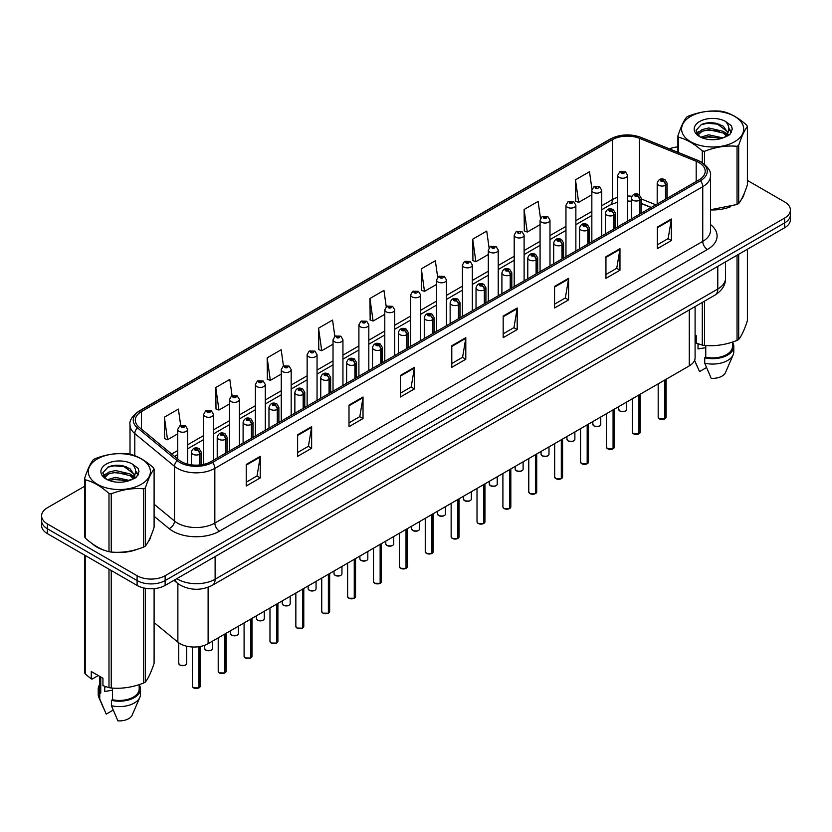 <?xml version="1.0" encoding="UTF-8"?>
<svg xmlns="http://www.w3.org/2000/svg" width="832" height="832" viewBox="0 0 832 832"><rect width="100%" height="100%" fill="white"/><g stroke="black" fill="none" stroke-linecap="round" stroke-linejoin="round"><path stroke-width="1.25" d="M651.113 207.542L641.222 203.538M695.094 306.582L695.094 357.791A19.822 11.44 180 0 1 689.281 365.882L208.114 643.687A19.822 11.44 180 0 1 177.871 642.158L154.097 622.554M92.217 543.66A31.71 18.304 0 0 0 96.928 547.134A31.71 18.304 0 0 0 105.383 550.618A31.71 18.304 0 0 1 96.928 547.134A31.71 18.304 0 0 1 92.217 543.66M699.005 162.625A21.143 12.21 180 0 1 705.203 171.246A21.143 12.21 180 0 1 699.005 179.878L211.099 461.573A21.143 12.21 180 0 1 178.828 459.94L139.121 427.201A21.143 12.21 180 0 1 135.304 420.202A21.143 12.21 180 0 1 141.492 411.57L612.394 139.693A21.143 12.21 180 0 1 639.475 138.33L696.186 161.252A21.143 12.21 180 0 1 699.005 162.625M700.461 161.782A23.192 13.385 0 0 0 697.362 160.285L640.65 137.353A23.192 13.385 0 0 0 610.948 138.861L140.046 410.738A23.192 13.385 0 0 0 137.446 427.877L177.154 460.626A23.192 13.385 0 0 0 212.555 462.415L700.461 180.721A23.192 13.385 0 0 0 700.461 161.782M84.604 486.273L47.403 507.749A19.822 11.44 0 0 0 41.6 515.84L41.6 525.554A19.822 11.44 0 0 0 47.403 533.645L137.103 585.426L137.103 580.57A19.822 11.44 0 0 0 165.131 580.57L784.597 222.934A19.822 11.44 0 0 0 790.4 214.843A19.822 11.44 0 0 1 784.597 222.934L165.131 580.57A19.822 11.44 0 0 1 137.103 580.57L47.403 528.788L137.103 580.57L137.103 575.723A19.822 11.44 0 0 0 165.131 575.723L784.597 218.078A19.822 11.44 0 0 0 790.4 209.986A19.822 11.44 0 0 0 784.597 201.895L747.396 180.419M41.6 520.697A19.822 11.44 0 0 0 47.403 528.788A19.822 11.44 0 0 1 41.6 520.697M246.23 464.433L246.23 486.013L260.25 477.922L260.25 456.342L246.23 464.433M246.23 482.186L257.026 475.956L260.187 457.059A5.283 3.047 -120 0 0 260.25 456.342M256.932 476.008L260.25 477.922M297.617 434.762L297.617 456.342L311.636 448.25L311.636 426.67L297.617 434.762M297.617 452.514L308.412 446.285L311.574 427.388A5.283 3.047 -120 0 0 311.636 426.67M308.318 446.337L311.636 448.25M349.003 405.101L349.003 426.67L363.022 418.579L363.022 397.01L349.003 405.101M349.003 422.843L359.798 416.614L362.97 397.717A5.283 3.047 -120 0 0 363.022 397.01M359.705 416.666L363.022 418.579M400.4 375.43L400.4 397.01L414.409 388.918L414.409 367.338L400.4 375.43M400.4 393.172L411.195 386.942L414.357 368.056A5.283 3.047 -120 0 0 414.409 367.338M411.091 387.005L414.409 388.918M657.342 227.084L657.342 248.664L671.351 240.573L671.351 218.993L657.342 227.084M657.342 244.837L668.138 238.597L671.299 219.71A5.283 3.047 -120 0 0 671.351 218.993M668.034 238.659L671.351 240.573M605.946 256.755L605.946 278.335L619.965 270.234L619.965 248.664L605.946 256.755M605.946 274.498L616.741 268.268L619.913 249.382A5.283 3.047 -120 0 0 619.965 248.664M616.647 268.32L619.965 270.234M554.559 286.426L554.559 307.996L568.578 299.905L568.578 278.325L554.559 286.426M554.559 304.169L565.354 297.939L568.516 279.042A5.283 3.047 -120 0 0 568.578 278.325M565.261 297.991L568.578 299.905M503.173 316.087L503.173 337.667L517.192 329.576L517.192 307.996L503.173 316.087M503.173 333.84L513.968 327.61L517.13 308.714A5.283 3.047 -120 0 0 517.192 307.996M513.874 327.662L517.192 329.576M451.786 345.758L451.786 367.338L465.795 359.247L465.795 337.667L451.786 345.758M451.786 363.511L462.582 357.271L465.743 338.385A5.283 3.047 -120 0 0 465.795 337.667M462.488 357.334L465.795 359.247M710.486 209.914A31.71 18.304 0 0 0 730.725 206.69A31.71 18.304 0 0 1 710.486 209.914M741.437 199.326A31.71 18.304 0 0 0 744.193 193.513A31.71 18.304 0 0 1 741.437 199.326M113.932 552.219A31.71 18.304 0 0 0 137.426 549.224A31.71 18.304 0 0 1 113.932 552.219M148.127 541.871A31.71 18.304 0 0 0 150.894 536.058A31.71 18.304 0 0 1 148.127 541.871M677.903 146.89A19.822 11.44 0 0 0 669.406 148.866M120.671 465.452L120.13 465.764M103.22 475.53L106.018 473.918M41.6 515.84A19.822 11.44 0 0 0 47.403 523.931L137.103 575.723M283.462 366.038L281.174 349.752L267.166 357.843L267.384 379.288M232.076 395.73L229.788 379.423L215.769 387.514L215.998 408.959M180.7 425.454L178.402 409.084L164.382 417.175L164.611 438.63M437.653 277.222L435.344 260.749L421.325 268.84L421.554 290.285M489.07 247.759L486.73 231.078L472.711 239.169L472.94 260.614M540.498 218.41L538.117 201.406L524.098 209.498L524.326 230.942M591.968 189.301L589.503 171.735L575.494 179.826L575.713 201.282M334.849 336.378L332.561 320.081L318.552 328.172L318.77 349.617M386.246 306.769L383.947 290.41L369.938 298.501L370.167 319.956M369.938 298.501L373.1 321.048L384.79 314.298M373.1 321.048L369.938 319.862M421.325 268.84L424.486 291.377L436.55 284.419M424.486 291.377L421.325 290.202M472.711 239.169L475.873 261.716L488.311 254.53M475.873 261.716L472.711 260.53M524.098 209.498L527.27 232.045L540.072 224.65M527.27 232.045L524.098 230.859M575.494 179.826L578.656 202.374L591.843 194.761M578.656 202.374L575.494 201.188M318.552 328.172L321.714 350.719L333.029 344.188M321.714 350.719L318.552 349.534M267.166 357.843L270.327 380.39L281.268 374.067M270.327 380.39L267.166 379.205M215.769 387.514L218.941 410.051L229.507 403.957M218.941 410.051L215.769 408.876M164.382 417.175L167.544 439.722L177.746 433.836M167.544 439.722L164.382 438.547M137.103 585.426A19.822 11.44 0 0 0 165.131 585.426L784.597 227.781A19.822 11.44 0 0 0 790.4 219.69L790.4 209.986M664.799 418.954L659.37 418.891L658.185 417.206A3.962 2.288 0 0 0 659.35 418.829A3.962 2.288 0 0 0 664.83 418.902L664.737 418.954A3.827 2.215 180 0 1 659.443 418.881M664.83 418.735L665.07 379.86M665.808 199.056L665.808 185.13A3.307 1.986 -122.2 0 0 663.364 181.147A1.654 0.957 0 0 0 663.322 179.826A1.654 0.957 0 0 0 660.982 179.826A1.654 0.957 0 0 0 660.982 181.178A1.654 0.957 0 0 0 663.27 181.21L661.492 180.502L662.615 180.232L663.364 181.147M663.27 181.21A3.307 1.82 62.1 0 1 665.496 185.307A4.95 2.86 180 0 1 658.642 185.224A4.95 2.86 180 0 1 657.197 183.196C658.466 179.13 661.055 177.954 664.966 179.66L667.108 183.196A4.95 2.86 180 0 1 665.808 185.13M665.496 199.233L665.496 185.307M664.83 418.902L664.83 380.006M627.63 221.094L627.63 175.354A4.95 2.86 180 0 1 624.572 177.996A4.95 2.86 180 0 1 619.174 177.372A4.95 2.86 180 0 1 617.718 175.354L619.694 171.912A3.307 1.986 57.8 0 1 621.452 172.006A1.654 0.957 0 0 0 621.504 173.326A1.654 0.957 0 0 0 623.844 173.326A1.654 0.957 0 0 0 623.844 171.985A1.654 0.957 0 0 0 621.556 171.954L623.334 172.65L622.211 172.921L621.452 172.006M622.232 172.931L622.232 172.37M621.556 171.954A3.307 1.82 -117.9 0 0 620.017 171.725A3.307 1.82 -117.9 0 0 619.871 171.818M638.924 433.898L633.495 433.826L632.31 432.151A3.962 2.288 0 0 0 633.464 433.774A3.962 2.288 0 0 0 638.945 433.836L638.862 433.888A3.827 2.215 180 0 1 633.558 433.826M638.945 433.68L639.194 394.805M639.922 214.001L639.922 200.075A3.307 1.986 -122.2 0 0 637.489 196.092A1.654 0.957 0 0 0 637.437 194.771A1.654 0.957 0 0 0 635.097 194.771A1.654 0.957 0 0 0 635.097 196.123A1.654 0.957 0 0 0 637.385 196.144L635.606 195.447L636.74 195.177L637.489 196.092M637.385 196.144A3.307 1.82 62.1 0 1 639.621 200.252A4.95 2.86 180 0 1 632.767 200.169A4.95 2.86 180 0 1 631.311 198.141C632.58 194.074 635.17 192.899 639.09 194.605L641.222 198.141A4.95 2.86 180 0 1 639.922 200.075M639.621 214.178L639.621 200.252M638.945 433.836L638.945 394.95M613.038 448.843L607.61 448.77L606.424 447.096A3.962 2.288 0 0 0 607.589 448.708A3.962 2.288 0 0 0 613.07 448.781L612.976 448.833A3.827 2.215 180 0 1 607.682 448.77M613.07 448.614L613.309 409.75M614.037 228.935L614.037 215.02A3.307 1.986 -122.2 0 0 611.603 211.037A1.654 0.957 0 0 0 611.551 209.716A1.654 0.957 0 0 0 609.222 209.716A1.654 0.957 0 0 0 609.222 211.058A1.654 0.957 0 0 0 611.499 211.089L609.731 210.392L610.854 210.122L611.603 211.037M611.499 211.089A3.307 1.82 62.1 0 1 613.735 215.197A4.95 2.86 180 0 1 606.882 215.103A4.95 2.86 180 0 1 605.436 213.086C606.694 209.019 609.294 207.844 613.205 209.55L615.347 213.086A4.95 2.86 180 0 1 614.037 215.02M613.735 229.112L613.735 215.197M613.07 448.781L613.07 409.895M587.153 463.788L581.734 463.715L580.538 462.041A3.962 2.288 0 0 0 581.703 463.653A3.962 2.288 0 0 0 587.184 463.726L587.101 463.778A3.827 2.215 180 0 1 581.797 463.705M587.184 463.559L587.434 424.694M588.162 243.88L588.162 229.965A3.307 1.986 -122.2 0 0 585.728 225.971A1.654 0.957 0 0 0 585.676 224.65A1.654 0.957 0 0 0 583.336 224.65A1.654 0.957 0 0 0 583.336 226.002A1.654 0.957 0 0 0 585.624 226.034L583.846 225.326L584.979 225.056L585.728 225.971M585.624 226.034A3.307 1.82 62.1 0 1 587.85 230.131A4.95 2.86 180 0 1 581.006 230.048A4.95 2.86 180 0 1 579.55 228.03C580.819 223.964 583.409 222.778 587.33 224.494L589.462 228.03A4.95 2.86 180 0 1 588.162 229.965M587.85 244.057L587.85 230.131M587.184 463.726L587.184 424.83M561.278 478.722L555.849 478.66L554.663 476.975A3.962 2.288 0 0 0 555.828 478.598A3.962 2.288 0 0 0 561.309 478.67L561.215 478.722A3.827 2.215 180 0 1 555.922 478.65M561.309 478.504L561.548 439.629M562.276 258.825L562.276 244.899A3.307 1.986 -122.2 0 0 559.842 240.916A1.654 0.957 0 0 0 559.79 239.595A1.654 0.957 0 0 0 557.461 239.595A1.654 0.957 0 0 0 557.461 240.947A1.654 0.957 0 0 0 559.738 240.978L557.97 240.271L559.094 240.001L559.842 240.916M559.738 240.978A3.307 1.82 62.1 0 1 561.974 245.076A4.95 2.86 180 0 1 555.121 244.993A4.95 2.86 180 0 1 553.675 242.965C554.934 238.909 557.534 237.723 561.444 239.439L563.576 242.965A4.95 2.86 180 0 1 562.276 244.899M561.974 259.002L561.974 245.076M561.309 478.67L561.309 439.774M601.744 236.038L601.744 190.289A4.95 2.86 180 0 1 598.686 192.941A4.95 2.86 180 0 1 593.289 192.317A4.95 2.86 180 0 1 591.843 190.289L593.819 186.857A3.307 1.986 57.8 0 1 595.577 186.95A1.654 0.957 0 0 0 595.629 188.271A1.654 0.957 0 0 0 597.958 188.271A1.654 0.957 0 0 0 597.958 186.919A1.654 0.957 0 0 0 595.681 186.898L596.346 187.314M595.681 186.898A3.307 1.82 -117.9 0 0 594.131 186.67A3.307 1.82 -117.9 0 0 593.986 186.763M596.305 187.855L595.577 186.95M596.326 187.866L596.305 187.335M575.869 250.973L575.869 205.234A4.95 2.86 180 0 1 572.811 207.875A4.95 2.86 180 0 1 567.414 207.262A4.95 2.86 180 0 1 565.958 205.234L567.934 201.802A3.307 1.986 57.8 0 1 569.691 201.895A1.654 0.957 0 0 0 569.743 203.216A1.654 0.957 0 0 0 572.083 203.216A1.654 0.957 0 0 0 572.083 201.864A1.654 0.957 0 0 0 569.795 201.833L571.574 202.54L570.45 202.81L569.691 201.895M570.471 202.821L570.471 202.259M569.795 201.833A3.307 1.82 -117.9 0 0 568.256 201.614A3.307 1.82 -117.9 0 0 568.11 201.708M570.45 202.81L570.43 202.28M549.983 265.918L549.983 220.178A4.95 2.86 180 0 1 546.926 222.82A4.95 2.86 180 0 1 541.528 222.196A4.95 2.86 180 0 1 540.072 220.178L542.048 216.736A3.307 1.986 57.8 0 1 543.816 216.84A1.654 0.957 0 0 0 543.868 218.15A1.654 0.957 0 0 0 546.198 218.15A1.654 0.957 0 0 0 546.198 216.809A1.654 0.957 0 0 0 543.92 216.778L545.688 217.485L544.565 217.755L543.816 216.84M544.586 217.766L544.586 217.204M543.92 216.778A3.307 1.82 -117.9 0 0 542.37 216.559A3.307 1.82 -117.9 0 0 542.225 216.653M690.695 116.386A31.054 17.93 -0 0 0 690.695 141.742A31.054 17.93 -0 0 0 734.604 141.742A31.054 17.93 -0 0 0 734.604 116.386A31.054 17.93 -0 0 0 690.695 116.386M710.486 209.758L737.038 204.495A35.672 20.602 -0 0 0 737.88 204.027A35.672 20.602 -0 0 0 738.691 203.538C741.582 199.93 744.484 193.679 747.396 184.787L747.396 126.568A35.672 20.602 -0 0 0 746.793 125.268C738.847 118.071 730.912 113.495 723.008 111.54A35.672 20.602 -0 0 0 720.751 111.186C709.873 110.261 699.046 111.935 688.262 116.21A35.672 20.602 -0 0 0 687.419 116.688A35.672 20.602 -0 0 0 686.608 117.166C683.696 120.838 680.794 127.088 677.903 135.928A35.672 20.602 -0 0 0 678.506 137.228L678.506 152.547M702.291 162.635L702.291 150.956C694.346 143.759 686.421 139.183 678.506 137.228M702.291 150.956A35.672 20.602 -0 0 0 704.548 151.31L704.548 164.268M737.038 204.495L737.038 146.286C726.253 145.34 715.426 147.014 704.548 151.31M737.038 146.286A35.672 20.602 -0 0 0 737.88 145.808A35.672 20.602 -0 0 0 738.691 145.33L738.691 203.538M722.925 137.946L708.739 134.805L700.69 137.186M720.949 138.59L708.739 136.521L702.499 137.966M726.804 134.95L723.33 131.352L708.739 127.962L701.969 129.646L698.058 132.985L697.549 134.794M726.253 135.803L723.33 133.068L708.739 129.667L701.969 131.352L697.861 135.127M724.922 137.28L727.241 134.066L727.75 131.81L716.425 123.365C710.778 122.21 705.754 122.616 701.345 124.561L696.03 130.364L699.598 136.573M726.96 136.386L727.75 133.172M727.709 132.486L723.33 126.214L716.82 123.438M699.598 121.534A18.46 10.66 -0 0 0 699.598 136.604A18.46 10.66 -0 0 0 722.675 138.018L729.872 134.524L732.295 129.064L731.463 125.809L725.421 121.368A18.46 10.66 -0 0 0 699.598 121.534M725.421 121.368C729.258 125.278 729.872 129.511 727.241 134.066M677.903 152.308L677.903 135.928M747.396 126.568C744.505 130.187 741.603 136.438 738.691 145.33M719.597 138.018L707.564 136.989L702.78 137.852M728.385 135.585L727.532 134.909M727.022 134.534L726.17 133.973M719.597 131.165L707.564 130.135L702.78 131.009M698.152 132.818L696.748 133.682M731.38 132.486L728.853 129.158M719.638 124.332L707.564 123.282L701.126 124.665M732.295 129.241L731.463 125.809M728.926 135.221L727.688 134.17M727.314 133.89L724.36 132.122M699.317 131.373L696.426 133.058M731.588 132.08L728.842 128.294M97.396 458.931A31.054 17.93 -0 0 0 97.396 484.286A31.054 17.93 -0 0 0 141.305 484.286A31.054 17.93 -0 0 0 141.305 458.931A31.054 17.93 -0 0 0 97.396 458.931M94.12 459.222A35.672 20.602 -0 0 0 93.309 459.711C90.397 463.372 87.495 469.622 84.604 478.462A35.672 20.602 -0 0 0 85.207 479.773L85.207 537.982C93.122 545.158 101.046 549.734 108.992 551.71A35.672 20.602 -0 0 0 111.249 552.063C122.034 553.01 132.86 551.335 143.738 547.04A35.672 20.602 -0 0 0 144.581 546.572A35.672 20.602 -0 0 0 145.392 546.083C148.283 542.464 151.185 536.214 154.097 527.322L154.097 469.113A35.672 20.602 -0 0 0 153.494 467.813C145.538 460.606 137.613 456.03 129.709 454.074A35.672 20.602 -0 0 0 127.452 453.731C116.574 452.795 105.747 454.47 94.962 458.754A35.672 20.602 -0 0 0 94.12 459.222M108.992 551.71L108.992 493.501C101.046 486.294 93.122 481.718 85.207 479.773M108.992 493.501A35.672 20.602 -0 0 0 111.249 493.844L111.249 552.063M143.738 547.04L143.738 488.821C132.954 487.874 122.127 489.549 111.249 493.844M143.738 488.821A35.672 20.602 -0 0 0 144.581 488.353A35.672 20.602 -0 0 0 145.392 487.864L145.392 546.083M84.604 478.462L84.604 536.682A35.672 20.602 -0 0 0 85.207 537.982M129.626 480.49L115.44 477.35L107.39 479.731M127.65 481.125L115.44 479.066L109.2 480.511M133.505 477.485L130.031 473.897L115.44 470.496L108.67 472.181L104.759 475.519L104.25 477.339M132.954 478.338L130.031 475.613L115.44 472.212L108.67 473.897L104.562 477.672M131.622 479.825L133.942 476.611L134.451 474.344L123.126 465.91C117.478 464.755 112.445 465.15 108.046 467.106L102.731 472.898L106.298 479.107A18.46 10.66 -0 0 0 129.376 480.553L136.573 477.069L138.996 471.609L138.164 468.354L132.111 463.913A18.46 10.66 -0 0 0 106.298 464.069A18.46 10.66 -0 0 0 106.298 479.138M133.65 478.93L134.451 475.706M134.41 475.02L130.031 468.759L123.521 465.982M132.111 463.913C135.959 467.823 136.573 472.046 133.942 476.601M154.097 469.113C151.206 472.722 148.304 478.982 145.392 487.864M126.287 480.553L114.265 479.523L109.481 480.397M135.075 478.13L134.233 477.443M133.723 477.079L132.87 476.518M126.287 473.71L114.265 472.68L109.481 473.543M104.853 475.353L103.438 476.226M138.081 475.03L135.543 471.692M126.339 466.866L114.265 465.826L107.827 467.199M138.996 471.775L138.164 468.354M135.626 477.766L134.389 476.705M134.014 476.424L131.061 474.656M138.289 474.614L135.543 470.839M698.766 344.053A14.934 8.622 0 0 0 698.017 345.519M698.017 343.782L698.017 348.941L705.754 347.672M695.094 335.046L696.238 335.712L696.238 343.106L702.291 345.114A35.672 20.602 0 0 0 704.548 345.457C715.333 346.403 726.159 344.729 737.038 340.434A35.672 20.602 0 0 0 738.691 339.477C741.582 335.868 744.484 329.618 747.396 320.726L747.396 249.257M705.754 345.54L705.754 357.188A19.822 11.44 0 0 0 732.472 346.466L732.472 342.066M705.754 357.188L704.725 357.781A21.143 12.21 0 0 0 733.793 346.466A21.143 12.21 0 0 0 732.472 342.212M704.725 357.781L704.725 363.178A21.143 12.21 0 0 0 733.158 354.817A21.143 12.21 0 0 0 733.793 351.853L733.793 346.466M704.725 363.178L711.194 378.321A13.218 7.634 0 0 0 725.473 372.59L733.158 354.817M737.038 340.434L737.038 255.237M738.691 254.29L738.691 339.477M704.548 301.122L704.548 345.457M702.291 345.114L702.291 302.432M706.493 367.557L699.514 371.582L694.606 360.308M105.466 686.587A14.934 8.622 0 0 0 104.707 688.054M104.707 686.327L104.707 691.475L112.445 690.217M98.27 675.553L92.342 678.974L91.26 678.902L91.26 671.507L102.939 678.246L102.939 685.641L108.992 687.648A35.672 20.602 0 0 0 111.249 688.002C122.034 688.948 132.86 687.274 143.738 682.978A35.672 20.602 0 0 0 145.392 682.022C148.283 678.402 151.185 672.152 154.097 663.27L154.097 588.65M112.445 688.085L112.445 699.733A19.822 11.44 0 0 0 139.173 689L139.173 684.611M112.445 699.733L111.426 700.315A21.143 12.21 0 0 0 140.494 689A21.143 12.21 0 0 0 139.173 684.757M111.426 700.315L111.426 705.713A21.143 12.21 0 0 0 139.859 697.351A21.143 12.21 0 0 0 140.494 694.398L140.494 689M111.426 705.713L117.894 720.855A13.218 7.634 0 0 0 132.163 715.125L139.859 697.351M143.738 682.978L143.738 587.954M145.392 588.297L145.392 682.022M111.249 570.502L111.249 688.002M108.992 687.648L108.992 569.202M85.207 555.474L85.207 673.92L91.26 678.902M85.207 673.92A35.672 20.602 0 0 1 84.604 672.62L84.604 555.121M99.528 676.281L99.528 689A19.822 11.44 0 0 0 100.766 692.983L100.766 676.998M99.528 684.757A21.143 12.21 0 0 0 98.207 689A21.143 12.21 0 0 0 99.746 693.576L100.766 692.983M98.207 689L98.207 694.398A21.143 12.21 0 0 0 98.842 697.351A21.143 12.21 0 0 0 99.746 698.974L99.746 693.576M113.183 710.091L106.215 714.116L99.746 698.974M535.392 493.667L529.974 493.605L528.778 491.92A3.962 2.288 0 0 0 529.942 493.542A3.962 2.288 0 0 0 535.423 493.605L535.33 493.657A3.827 2.215 180 0 1 530.036 493.594M535.423 493.449L535.673 454.574M536.401 273.77L536.401 259.844A3.307 1.986 -122.2 0 0 533.967 255.861A1.654 0.957 0 0 0 533.915 254.54A1.654 0.957 0 0 0 531.575 254.54A1.654 0.957 0 0 0 531.575 255.892A1.654 0.957 0 0 0 533.863 255.913L532.085 255.216L533.208 254.946L533.967 255.861M533.863 255.913A3.307 1.82 62.1 0 1 536.089 260.021A4.95 2.86 180 0 1 529.246 259.938A4.95 2.86 180 0 1 527.79 257.91C529.058 253.843 531.648 252.668 535.569 254.374L537.701 257.91A4.95 2.86 180 0 1 536.401 259.844M536.089 273.946L536.089 260.021M535.423 493.605L535.423 454.719M509.517 508.612L504.088 508.539L502.902 506.865A3.962 2.288 0 0 0 504.057 508.477A3.962 2.288 0 0 0 509.538 508.55L509.454 508.602A3.827 2.215 180 0 1 504.15 508.539M509.538 508.383L509.787 469.518M510.515 288.704L510.515 274.789A3.307 1.986 -122.2 0 0 508.082 270.806A1.654 0.957 0 0 0 508.03 269.485A1.654 0.957 0 0 0 505.7 269.485A1.654 0.957 0 0 0 505.7 270.826A1.654 0.957 0 0 0 507.978 270.858L506.199 270.161L507.333 269.89L508.082 270.806M507.978 270.858A3.307 1.82 62.1 0 1 510.214 274.966A4.95 2.86 180 0 1 503.36 274.872A4.95 2.86 180 0 1 501.904 272.854C503.173 268.788 505.762 267.613 509.683 269.318L511.815 272.854A4.95 2.86 180 0 1 510.515 274.789M510.214 288.881L510.214 274.966M509.538 508.55L509.538 469.664M483.631 523.557L478.202 523.484L477.017 521.81A3.962 2.288 0 0 0 478.182 523.422A3.962 2.288 0 0 0 483.662 523.494L483.569 523.546A3.827 2.215 180 0 1 478.275 523.474M483.662 523.328L483.902 484.463M484.64 303.649L484.64 289.734A3.307 1.986 -122.2 0 0 482.196 285.74A1.654 0.957 0 0 0 482.154 284.43A1.654 0.957 0 0 0 479.814 284.43A1.654 0.957 0 0 0 479.814 285.771A1.654 0.957 0 0 0 482.102 285.802L480.324 285.095L481.447 284.825L482.196 285.74M482.102 285.802A3.307 1.82 62.1 0 1 484.328 289.91A4.95 2.86 180 0 1 477.474 289.817A4.95 2.86 180 0 1 476.029 287.799C477.298 283.733 479.887 282.558 483.798 284.263L485.94 287.799A4.95 2.86 180 0 1 484.64 289.734M484.328 303.826L484.328 289.91M483.662 523.494L483.662 484.598M524.108 280.862L524.108 235.123A4.95 2.86 180 0 1 521.05 237.765A4.95 2.86 180 0 1 515.642 237.141A4.95 2.86 180 0 1 514.197 235.123L516.173 231.681A3.307 1.986 57.8 0 1 517.93 231.774A1.654 0.957 0 0 0 517.982 233.095A1.654 0.957 0 0 0 520.322 233.095A1.654 0.957 0 0 0 520.322 231.754A1.654 0.957 0 0 0 518.034 231.722L518.7 232.138M518.034 231.722A3.307 1.82 -117.9 0 0 516.485 231.494A3.307 1.82 -117.9 0 0 516.339 231.587M518.658 232.679L517.93 231.774M518.679 232.69L518.658 232.17M498.222 295.807L498.222 250.068A4.95 2.86 180 0 1 495.165 252.71A4.95 2.86 180 0 1 489.767 252.086A4.95 2.86 180 0 1 488.311 250.068L490.287 246.626A3.307 1.986 57.8 0 1 492.055 246.719A1.654 0.957 0 0 0 492.097 248.04A1.654 0.957 0 0 0 494.437 248.04A1.654 0.957 0 0 0 494.437 246.688A1.654 0.957 0 0 0 492.149 246.667L493.927 247.364L492.804 247.634L492.055 246.719M492.149 246.667A3.307 1.82 -117.9 0 0 490.61 246.438A3.307 1.82 -117.9 0 0 490.464 246.532M472.347 310.752L472.347 265.002A4.95 2.86 180 0 1 469.29 267.644A4.95 2.86 180 0 1 463.882 267.03A4.95 2.86 180 0 1 462.436 265.002L464.412 261.57A3.307 1.986 57.8 0 1 466.17 261.664A1.654 0.957 0 0 0 466.222 262.985A1.654 0.957 0 0 0 468.551 262.985A1.654 0.957 0 0 0 468.551 261.633A1.654 0.957 0 0 0 466.274 261.602L468.052 262.309L466.918 262.579L466.17 261.664M466.939 262.59L466.939 262.028M466.274 261.602A3.307 1.82 -117.9 0 0 464.724 261.383A3.307 1.82 -117.9 0 0 464.578 261.477M466.898 262.569L466.898 262.049M457.756 538.491L452.327 538.429L451.142 536.744A3.962 2.288 0 0 0 452.296 538.366A3.962 2.288 0 0 0 457.777 538.439L457.694 538.491A3.827 2.215 180 0 1 452.39 538.418M457.777 538.273L458.026 499.408M458.754 318.594L458.754 304.668A3.307 1.986 -122.2 0 0 456.321 300.685A1.654 0.957 0 0 0 456.269 299.364A1.654 0.957 0 0 0 453.929 299.364A1.654 0.957 0 0 0 453.929 300.716A1.654 0.957 0 0 0 456.217 300.747L454.438 300.04L455.572 299.77L456.321 300.685M456.217 300.747A3.307 1.82 62.1 0 1 458.453 304.845A4.95 2.86 180 0 1 451.599 304.762A4.95 2.86 180 0 1 450.143 302.734C451.412 298.678 454.002 297.492 457.922 299.208L460.054 302.734A4.95 2.86 180 0 1 458.754 304.668M458.453 318.77L458.453 304.845M457.777 538.439L457.777 499.543M431.87 553.436L426.442 553.374L425.256 551.689A3.962 2.288 0 0 0 426.421 553.311A3.962 2.288 0 0 0 431.902 553.374L431.808 553.426A3.827 2.215 180 0 1 426.514 553.363M431.902 553.218L432.141 514.342M432.879 333.538L432.879 319.613A3.307 1.986 -122.2 0 0 430.435 315.63A1.654 0.957 0 0 0 430.394 314.309A1.654 0.957 0 0 0 428.054 314.309A1.654 0.957 0 0 0 428.054 315.661A1.654 0.957 0 0 0 430.342 315.682L428.563 314.985L429.686 314.714L430.435 315.63M430.342 315.682A3.307 1.82 62.1 0 1 432.567 319.79A4.95 2.86 180 0 1 425.714 319.706A4.95 2.86 180 0 1 424.268 317.678C425.537 313.612 428.126 312.437 432.037 314.142L434.179 317.678A4.95 2.86 180 0 1 432.879 319.613M432.567 333.715L432.567 319.79M431.902 553.374L431.902 514.488M405.995 568.381L400.566 568.308L399.381 566.634A3.962 2.288 0 0 0 400.535 568.246A3.962 2.288 0 0 0 406.016 568.318L405.933 568.37A3.827 2.215 180 0 1 400.629 568.308M406.016 568.152L406.266 529.287M406.994 348.473L406.994 334.558A3.307 1.986 -122.2 0 0 404.56 330.574A1.654 0.957 0 0 0 404.508 329.254A1.654 0.957 0 0 0 402.168 329.254A1.654 0.957 0 0 0 402.168 330.595A1.654 0.957 0 0 0 404.456 330.626L402.678 329.93L403.811 329.659L404.56 330.574M404.456 330.626A3.307 1.82 62.1 0 1 406.692 334.734A4.95 2.86 180 0 1 399.838 334.641A4.95 2.86 180 0 1 398.382 332.623C399.651 328.557 402.241 327.382 406.162 329.087L408.294 332.623A4.95 2.86 180 0 1 406.994 334.558M406.692 348.65L406.692 334.734M406.016 568.318L406.016 529.433M380.11 583.326L374.681 583.253L373.495 581.578A3.962 2.288 0 0 0 374.66 583.19A3.962 2.288 0 0 0 380.141 583.263L380.047 583.315A3.827 2.215 180 0 1 374.754 583.242M380.141 583.097L380.38 544.232M381.108 363.418L381.108 349.502A3.307 1.986 -122.2 0 0 378.674 345.509A1.654 0.957 0 0 0 378.622 344.198A1.654 0.957 0 0 0 376.293 344.198A1.654 0.957 0 0 0 376.293 345.54A1.654 0.957 0 0 0 378.57 345.571L376.802 344.864L377.926 344.594L378.674 345.509M378.57 345.571A3.307 1.82 62.1 0 1 380.806 349.679A4.95 2.86 180 0 1 373.953 349.586A4.95 2.86 180 0 1 372.507 347.568C373.766 343.502 376.366 342.326 380.276 344.032L382.418 347.568A4.95 2.86 180 0 1 381.108 349.502M380.806 363.594L380.806 349.679M380.141 583.263L380.141 544.367M354.224 598.26L348.806 598.198L347.61 596.513A3.962 2.288 0 0 0 348.774 598.135A3.962 2.288 0 0 0 354.255 598.208L354.162 598.26A3.827 2.215 180 0 1 348.868 598.187M354.255 598.042L354.505 559.177M355.233 378.362L355.233 364.437A3.307 1.986 -122.2 0 0 352.799 360.454A1.654 0.957 0 0 0 352.747 359.133A1.654 0.957 0 0 0 350.407 359.133A1.654 0.957 0 0 0 350.407 360.485A1.654 0.957 0 0 0 352.695 360.516L350.917 359.809L352.04 359.538L352.799 360.454M352.695 360.516A3.307 1.82 62.1 0 1 354.921 364.614A4.95 2.86 180 0 1 348.078 364.53A4.95 2.86 180 0 1 346.622 362.513C347.89 358.446 350.48 357.261 354.401 358.977L356.533 362.513A4.95 2.86 180 0 1 355.233 364.437M354.921 378.539L354.921 364.614M354.255 598.208L354.255 559.312M446.462 325.686L446.462 279.947A4.95 2.86 180 0 1 443.404 282.589A4.95 2.86 180 0 1 438.006 281.975A4.95 2.86 180 0 1 436.55 279.947L438.526 276.505A3.307 1.986 57.8 0 1 440.294 276.609A1.654 0.957 0 0 0 440.336 277.93A1.654 0.957 0 0 0 442.676 277.93A1.654 0.957 0 0 0 442.676 276.578A1.654 0.957 0 0 0 440.388 276.546L441.064 276.973M440.388 276.546A3.307 1.82 -117.9 0 0 438.849 276.328A3.307 1.82 -117.9 0 0 438.703 276.422M441.022 277.503L440.294 276.609M441.043 277.524L441.022 276.994M420.586 340.631L420.586 294.892A4.95 2.86 180 0 1 417.518 297.534A4.95 2.86 180 0 1 412.121 296.91A4.95 2.86 180 0 1 410.675 294.892L412.651 291.45A3.307 1.986 57.8 0 1 414.409 291.543A1.654 0.957 0 0 0 414.461 292.864A1.654 0.957 0 0 0 416.79 292.864A1.654 0.957 0 0 0 416.79 291.522A1.654 0.957 0 0 0 414.513 291.491L415.178 291.907M414.513 291.491A3.307 1.82 -117.9 0 0 412.963 291.262A3.307 1.82 -117.9 0 0 412.818 291.356M415.137 292.448L414.409 291.543M415.158 292.458L415.137 291.938M394.701 355.576L394.701 309.837A4.95 2.86 180 0 1 391.643 312.478A4.95 2.86 180 0 1 386.246 311.854A4.95 2.86 180 0 1 384.79 309.837L386.766 306.394A3.307 1.986 57.8 0 1 388.523 306.488A1.654 0.957 0 0 0 388.575 307.809A1.654 0.957 0 0 0 390.915 307.809A1.654 0.957 0 0 0 390.915 306.457A1.654 0.957 0 0 0 388.627 306.436L390.406 307.133L389.282 307.403L388.523 306.488M389.303 307.414L389.303 306.852M388.627 306.436A3.307 1.82 -117.9 0 0 387.088 306.207A3.307 1.82 -117.9 0 0 386.942 306.301M389.262 307.393L389.262 306.873M368.815 370.521L368.815 324.771A4.95 2.86 180 0 1 365.758 327.413A4.95 2.86 180 0 1 360.36 326.799A4.95 2.86 180 0 1 358.904 324.771L360.89 321.339A3.307 1.986 57.8 0 1 362.648 321.433A1.654 0.957 0 0 0 362.7 322.754A1.654 0.957 0 0 0 365.03 322.754A1.654 0.957 0 0 0 365.03 321.402A1.654 0.957 0 0 0 362.752 321.37L364.52 322.078L363.397 322.348L362.648 321.433M363.418 322.358L363.418 321.797M362.752 321.37A3.307 1.82 -117.9 0 0 361.202 321.152A3.307 1.82 -117.9 0 0 361.057 321.246M363.397 322.348L363.376 321.818M342.94 385.455L342.94 339.716A4.95 2.86 180 0 1 339.882 342.358A4.95 2.86 180 0 1 334.474 341.744A4.95 2.86 180 0 1 333.029 339.716L335.005 336.274A3.307 1.986 57.8 0 1 336.762 336.378A1.654 0.957 0 0 0 336.814 337.698A1.654 0.957 0 0 0 339.154 337.698A1.654 0.957 0 0 0 339.154 336.346A1.654 0.957 0 0 0 336.866 336.315L338.645 337.022L337.511 337.293L336.762 336.378M337.532 337.303L337.532 336.742M336.866 336.315A3.307 1.82 -117.9 0 0 335.327 336.097A3.307 1.82 -117.9 0 0 335.182 336.19M328.349 613.205L322.92 613.142L321.734 611.458A3.962 2.288 0 0 0 322.889 613.08A3.962 2.288 0 0 0 328.37 613.142L328.286 613.194A3.827 2.215 180 0 1 322.982 613.132M328.37 612.986L328.619 574.111M329.347 393.307L329.347 379.382A3.307 1.986 -122.2 0 0 326.914 375.398A1.654 0.957 0 0 0 326.862 374.078A1.654 0.957 0 0 0 324.532 374.078A1.654 0.957 0 0 0 324.532 375.43A1.654 0.957 0 0 0 326.81 375.461L325.031 374.754L326.165 374.483L326.914 375.398M326.81 375.461A3.307 1.82 62.1 0 1 329.046 379.558A4.95 2.86 180 0 1 322.192 379.475A4.95 2.86 180 0 1 320.746 377.447C322.005 373.381 324.594 372.206 328.515 373.911L330.647 377.447A4.95 2.86 180 0 1 329.347 379.382M329.046 393.484L329.046 379.558M328.37 613.142L328.37 574.257M302.463 628.15L297.045 628.077L295.849 626.402A3.962 2.288 0 0 0 297.014 628.025A3.962 2.288 0 0 0 302.494 628.087L302.401 628.139A3.827 2.215 180 0 1 297.107 628.077M302.494 627.931L302.734 589.056M303.472 408.242L303.472 394.326A3.307 1.986 -122.2 0 0 301.038 390.343A1.654 0.957 0 0 0 300.986 389.022A1.654 0.957 0 0 0 298.646 389.022A1.654 0.957 0 0 0 298.646 390.374A1.654 0.957 0 0 0 300.934 390.395L299.156 389.698L300.279 389.428L301.038 390.343M300.934 390.395A3.307 1.82 62.1 0 1 303.16 394.503A4.95 2.86 180 0 1 296.317 394.42A4.95 2.86 180 0 1 294.861 392.392C296.13 388.326 298.719 387.15 302.64 388.856L304.772 392.392A4.95 2.86 180 0 1 303.472 394.326M303.16 408.418L303.16 394.503M302.494 628.087L302.494 589.202M276.588 643.094L271.159 643.022L269.974 641.347A3.962 2.288 0 0 0 271.128 642.959A3.962 2.288 0 0 0 276.609 643.032L276.526 643.084A3.827 2.215 180 0 1 271.222 643.011M276.609 642.866L276.858 604.001M277.586 423.186L277.586 409.271A3.307 1.986 -122.2 0 0 275.153 405.278A1.654 0.957 0 0 0 275.101 403.967A1.654 0.957 0 0 0 272.771 403.967A1.654 0.957 0 0 0 272.771 405.309A1.654 0.957 0 0 0 275.049 405.34L273.27 404.633L274.404 404.362L275.153 405.278M275.049 405.34A3.307 1.82 62.1 0 1 277.285 409.448A4.95 2.86 180 0 1 270.431 409.354A4.95 2.86 180 0 1 268.975 407.337C270.244 403.27 272.834 402.095 276.754 403.801L278.886 407.337A4.95 2.86 180 0 1 277.586 409.271M277.285 423.363L277.285 409.448M276.609 643.032L276.609 604.136M250.702 658.039L245.274 657.966L244.088 656.282A3.962 2.288 0 0 0 245.253 657.904A3.962 2.288 0 0 0 250.734 657.977L250.64 658.029A3.827 2.215 180 0 1 245.346 657.956M250.734 657.81L250.973 618.946M251.711 438.131L251.711 424.206A3.307 1.986 -122.2 0 0 249.267 420.222A1.654 0.957 0 0 0 249.226 418.902A1.654 0.957 0 0 0 246.886 418.902A1.654 0.957 0 0 0 246.886 420.254A1.654 0.957 0 0 0 249.174 420.285L247.395 419.578L248.518 419.307L249.267 420.222M249.174 420.285A3.307 1.82 62.1 0 1 251.399 424.382A4.95 2.86 180 0 1 244.546 424.299A4.95 2.86 180 0 1 243.1 422.282C244.369 418.215 246.958 417.03 250.869 418.746L253.011 422.282A4.95 2.86 180 0 1 251.711 424.206M251.399 438.308L251.399 424.382M250.734 657.977L250.734 619.081M224.827 672.974L219.398 672.911L218.213 671.226A3.962 2.288 0 0 0 219.367 672.849A3.962 2.288 0 0 0 224.848 672.911L224.765 672.963A3.827 2.215 180 0 1 219.461 672.901M224.848 672.755L225.098 633.88M225.826 453.076L225.826 439.15A3.307 1.986 -122.2 0 0 223.392 435.167A1.654 0.957 0 0 0 223.34 433.846A1.654 0.957 0 0 0 221 433.846A1.654 0.957 0 0 0 221 435.198A1.654 0.957 0 0 0 223.288 435.23L221.51 434.522L222.643 434.252L223.392 435.167M223.288 435.23A3.307 1.82 62.1 0 1 225.524 439.327A4.95 2.86 180 0 1 218.67 439.244A4.95 2.86 180 0 1 217.214 437.216C218.483 433.15 221.073 431.974 224.994 433.68L227.126 437.216A4.95 2.86 180 0 1 225.826 439.15M225.524 453.253L225.524 439.327M224.848 672.911L224.848 634.026M198.942 687.918L193.513 687.846L192.327 686.171A3.962 2.288 0 0 0 193.492 687.794A3.962 2.288 0 0 0 198.973 687.856L198.879 687.908A3.827 2.215 180 0 1 193.586 687.846M198.973 687.7L199.212 646.651M199.94 464.953L199.94 454.095A3.307 1.986 -122.2 0 0 197.506 450.112A1.654 0.957 0 0 0 197.454 448.791A1.654 0.957 0 0 0 195.125 448.791A1.654 0.957 0 0 0 195.125 450.143A1.654 0.957 0 0 0 197.402 450.164L195.634 449.467L196.758 449.197L197.506 450.112M197.402 450.164A3.307 1.82 62.1 0 1 199.638 454.272A4.95 2.86 180 0 1 192.785 454.189A4.95 2.86 180 0 1 191.339 452.161C192.598 448.094 195.198 446.919 199.108 448.625L201.25 452.161A4.95 2.86 180 0 1 199.94 454.095M199.638 464.984L199.638 454.272M198.973 687.856L198.973 646.682M317.054 400.4L317.054 354.661A4.95 2.86 180 0 1 313.997 357.302A4.95 2.86 180 0 1 308.599 356.678A4.95 2.86 180 0 1 307.143 354.661L309.119 351.218A3.307 1.986 57.8 0 1 310.887 351.322A1.654 0.957 0 0 0 310.939 352.633A1.654 0.957 0 0 0 313.269 352.633A1.654 0.957 0 0 0 313.269 351.291A1.654 0.957 0 0 0 310.991 351.26L311.657 351.676M310.991 351.26A3.307 1.82 -117.9 0 0 309.442 351.031A3.307 1.82 -117.9 0 0 309.296 351.125M311.615 352.217L310.887 351.322M311.636 352.227L311.615 351.707M291.179 415.345L291.179 369.606A4.95 2.86 180 0 1 288.122 372.247A4.95 2.86 180 0 1 282.714 371.623A4.95 2.86 180 0 1 281.268 369.606L283.244 366.163A3.307 1.986 57.8 0 1 285.002 366.257A1.654 0.957 0 0 0 285.054 367.578A1.654 0.957 0 0 0 287.394 367.578A1.654 0.957 0 0 0 287.394 366.226A1.654 0.957 0 0 0 285.106 366.205L286.884 366.902L285.75 367.172L285.002 366.257M285.771 367.182L285.771 366.621M285.106 366.205A3.307 1.82 -117.9 0 0 283.556 365.976A3.307 1.82 -117.9 0 0 283.41 366.07M285.75 367.172L285.73 366.642M265.294 430.29L265.294 384.54A4.95 2.86 180 0 1 262.236 387.182A4.95 2.86 180 0 1 256.838 386.568A4.95 2.86 180 0 1 255.382 384.54L257.358 381.108A3.307 1.986 57.8 0 1 259.126 381.202A1.654 0.957 0 0 0 259.168 382.522A1.654 0.957 0 0 0 261.508 382.522A1.654 0.957 0 0 0 261.508 381.17A1.654 0.957 0 0 0 259.22 381.139L260.998 381.846L259.875 382.117L259.126 381.202M259.896 382.127L259.896 381.566M259.22 381.139A3.307 1.82 -117.9 0 0 257.681 380.921A3.307 1.82 -117.9 0 0 257.535 381.014M259.854 382.106L259.854 381.586M239.418 445.224L239.418 399.485A4.95 2.86 180 0 1 236.35 402.126A4.95 2.86 180 0 1 230.953 401.513A4.95 2.86 180 0 1 229.507 399.485L231.483 396.042A3.307 1.986 57.8 0 1 233.241 396.146A1.654 0.957 0 0 0 233.293 397.467A1.654 0.957 0 0 0 235.622 397.467A1.654 0.957 0 0 0 235.622 396.115A1.654 0.957 0 0 0 233.345 396.084L234.01 396.51M233.345 396.084A3.307 1.82 -117.9 0 0 231.795 395.866A3.307 1.82 -117.9 0 0 231.65 395.959M233.969 397.051L233.241 396.146M233.99 397.062L233.969 396.531M213.533 460.169L213.533 414.43A4.95 2.86 180 0 1 210.475 417.071A4.95 2.86 180 0 1 205.078 416.447A4.95 2.86 180 0 1 203.622 414.43L205.598 410.987A3.307 1.986 57.8 0 1 207.355 411.091A1.654 0.957 0 0 0 207.407 412.402A1.654 0.957 0 0 0 209.747 412.402A1.654 0.957 0 0 0 209.747 411.06A1.654 0.957 0 0 0 207.459 411.029L209.238 411.736L208.114 411.996L207.355 411.091M208.135 412.017L208.135 411.445M207.459 411.029A3.307 1.82 -117.9 0 0 205.92 410.8A3.307 1.82 -117.9 0 0 205.774 410.904M208.114 411.996L208.094 411.476M187.647 464.121L187.647 429.374A4.95 2.86 180 0 1 184.59 432.016A4.95 2.86 180 0 1 179.192 431.392A4.95 2.86 180 0 1 177.746 429.374L179.722 425.932A3.307 1.986 57.8 0 1 181.48 426.026A1.654 0.957 0 0 0 181.532 427.346A1.654 0.957 0 0 0 183.862 427.346A1.654 0.957 0 0 0 183.862 425.994A1.654 0.957 0 0 0 181.584 425.974L183.362 426.67L182.229 426.941L181.48 426.026M182.25 426.951L182.25 426.39M181.584 425.974A3.307 1.82 -117.9 0 0 180.034 425.745A3.307 1.82 -117.9 0 0 179.889 425.838M182.229 426.941L182.208 426.41M689.281 309.941L689.281 365.882M177.871 583.534L177.871 642.158M208.114 587.267L208.114 643.687M710.486 224.546A33.03 19.074 180 0 1 707.418 249.475L219.513 531.159A6.604 3.817 60 0 1 214.833 523.068L702.749 241.374A26.426 15.257 0 0 0 710.486 230.589L710.486 175.895A26.426 15.257 180 0 1 702.749 186.68A6.604 3.817 -120 0 0 700.461 180.721M219.513 531.159A33.03 19.074 180 0 1 172.796 531.159A33.03 19.074 180 0 1 169.094 528.611L154.097 516.246M177.154 460.626A6.604 4.42 129.5 0 0 174.502 466.336L174.502 521.03A26.426 15.257 0 0 0 177.466 523.068A26.426 15.257 0 0 0 214.833 523.068L214.833 468.374A26.426 15.257 180 0 1 174.502 466.336L134.794 433.586A26.426 15.257 180 0 1 130.01 424.84L130.01 454.158M710.486 175.895C711.35 171.735 708.313 167.128 701.376 162.074L697.902 160.389A6.604 3.099 112 0 0 697.362 160.285M697.902 160.389L641.191 137.467C630.25 133.588 619.861 134.15 610.033 139.152A6.604 3.817 60 0 1 610.948 138.861M140.046 410.738A6.604 3.817 -120 0 0 139.121 411.029C132.184 416.083 129.147 420.69 130.01 424.84M137.446 427.877A6.604 4.42 129.5 0 0 134.794 433.586L134.794 455.707M641.191 137.467A6.604 3.099 112 0 0 640.65 137.353M212.555 462.415A6.604 3.817 60 0 1 214.833 468.374L702.749 186.68L702.749 241.374A6.604 3.817 60 0 0 707.418 249.475M123.812 481.946A33.03 19.074 180 0 1 124.55 479.97M165.131 575.723L165.131 585.426M784.597 218.078L784.597 227.781M47.403 523.931L47.403 533.645M134.794 474.978L134.794 478.296M130.01 479.544A26.426 15.257 0 0 0 130.052 480.355M154.097 504.202L174.502 521.03A6.604 4.42 -50.5 0 1 169.094 528.611M141.492 411.57L141.492 429.156M696.186 161.252L696.186 181.511M639.475 138.33L639.475 194.854M655.824 204.818L641.222 198.91M631.8 196.269A21.143 12.21 0 0 0 627.63 195.998M617.718 197.34A21.143 12.21 0 0 0 612.394 199.576L601.744 205.722M612.394 139.693L612.394 199.576A11.887 6.864 60 0 1 609.939 205.015L601.744 209.747M591.843 211.442L575.869 220.667M565.958 226.387L549.983 235.602M540.072 241.322L524.108 250.546M514.197 256.266L498.222 265.491M488.311 271.211L472.347 280.436M462.436 286.156L446.462 295.37M436.55 301.101L420.586 310.315M410.675 316.035L394.701 325.26M384.79 330.98L368.815 340.205M358.904 345.925L342.94 355.139M333.029 360.87L317.054 370.084M307.143 375.804L291.179 385.029M281.268 390.749L265.294 399.974M255.382 405.694L239.418 414.908M229.507 420.638L213.533 429.853M203.622 435.573L187.647 444.798M177.746 450.518L171.662 454.033M651.3 207.428L641.836 203.601A11.887 5.574 -68 0 1 641.222 203.258M451.786 346.445L465.743 338.385M503.173 316.774L517.13 308.714M554.559 287.102L568.516 279.042M605.946 257.431L619.913 249.382M657.342 227.77L671.299 219.71M400.4 376.116L414.357 368.056M349.003 405.777L362.97 397.717M297.617 435.448L311.574 427.388M246.23 465.119L260.187 457.059M176.831 578.677A26.426 15.257 0 0 0 177.746 579.228A26.426 15.257 0 0 0 215.114 579.228L717.787 289.016A26.426 15.257 0 0 0 725.535 278.221C725.722 284.783 722.228 290.389 715.052 295.058L212.378 585.27A13.218 7.634 60 0 0 215.114 579.228L215.114 556.566M717.787 266.354L717.787 289.016A13.218 7.634 60 0 1 715.052 295.058M175.105 579.675A13.218 8.84 129.5 0 0 177.206 583.003L173.961 580.33M665.07 418.756A3.962 2.288 0 0 0 666.11 417.206L666.11 379.267M619.871 410.977A3.962 2.288 0 0 0 624.187 411.476A3.962 2.288 0 0 0 626.642 409.365C626.34 411.299 624.094 411.861 619.902 411.039L618.706 409.365A3.962 2.288 0 0 0 619.871 410.977M625.435 411.008A3.827 2.215 180 0 1 619.965 411.029M639.194 433.701A3.962 2.288 0 0 0 640.234 432.151L640.234 394.202M613.309 448.635A3.962 2.288 0 0 0 614.349 447.096L614.349 409.146M587.434 463.58A3.962 2.288 0 0 0 588.474 462.041L588.474 424.091M561.548 478.525A3.962 2.288 0 0 0 562.588 476.975L562.588 439.036M593.986 425.922A3.962 2.288 0 0 0 598.312 426.421A3.962 2.288 0 0 0 600.756 424.299C600.454 426.244 598.208 426.806 594.017 425.984L592.831 424.299A3.962 2.288 0 0 0 593.986 425.922M599.55 425.953A3.827 2.215 180 0 1 594.079 425.974M568.11 440.866A3.962 2.288 0 0 0 572.426 441.355A3.962 2.288 0 0 0 574.881 439.244C574.579 441.189 572.333 441.75 568.142 440.929L566.946 439.244A3.962 2.288 0 0 0 568.11 440.866M573.664 440.887A3.827 2.215 180 0 1 568.204 440.918M542.225 455.801A3.962 2.288 0 0 0 546.551 456.3A3.962 2.288 0 0 0 548.995 454.189C548.694 456.134 546.447 456.685 542.256 455.863L541.07 454.189A3.962 2.288 0 0 0 542.225 455.801M547.789 455.832A3.827 2.215 180 0 1 542.318 455.863M535.673 493.47A3.962 2.288 0 0 0 536.713 491.92L536.713 453.97M509.787 508.414A3.962 2.288 0 0 0 510.827 506.865L510.827 468.915M483.902 523.349A3.962 2.288 0 0 0 484.952 521.81L484.952 483.86M516.35 470.746A3.962 2.288 0 0 0 520.666 471.245A3.962 2.288 0 0 0 523.11 469.134C522.818 471.068 520.572 471.63 516.37 470.808L515.185 469.134A3.962 2.288 0 0 0 516.35 470.746M521.903 470.777A3.827 2.215 180 0 1 516.443 470.798M490.464 485.69A3.962 2.288 0 0 0 494.79 486.19A3.962 2.288 0 0 0 497.234 484.068C496.933 486.013 494.686 486.574 490.495 485.753L489.31 484.068A3.962 2.288 0 0 0 490.464 485.69M496.028 485.722A3.827 2.215 180 0 1 490.558 485.742M464.589 500.635A3.962 2.288 0 0 0 468.905 501.124A3.962 2.288 0 0 0 471.349 499.013C471.058 500.958 468.811 501.519 464.61 500.698L463.424 499.013A3.962 2.288 0 0 0 464.589 500.635M470.142 500.656A3.827 2.215 180 0 1 464.682 500.687M458.026 538.294A3.962 2.288 0 0 0 459.066 536.744L459.066 498.805M432.141 553.238A3.962 2.288 0 0 0 433.181 551.689L433.181 513.739M406.266 568.183A3.962 2.288 0 0 0 407.306 566.634L407.306 528.684M380.38 583.118A3.962 2.288 0 0 0 381.42 581.578L381.42 543.629M354.505 598.062A3.962 2.288 0 0 0 355.545 596.513L355.545 558.574M438.703 515.58A3.962 2.288 0 0 0 443.019 516.069A3.962 2.288 0 0 0 445.474 513.958C445.172 515.902 442.926 516.454 438.734 515.632L437.538 513.958A3.962 2.288 0 0 0 438.703 515.58M444.267 515.601A3.827 2.215 180 0 1 438.797 515.632M412.828 530.514A3.962 2.288 0 0 0 417.144 531.014A3.962 2.288 0 0 0 419.588 528.902C419.297 530.837 417.05 531.398 412.849 530.577L411.663 528.902A3.962 2.288 0 0 0 412.828 530.514M418.382 530.546A3.827 2.215 180 0 1 412.922 530.566M386.942 545.459A3.962 2.288 0 0 0 391.258 545.958A3.962 2.288 0 0 0 393.713 543.837C393.411 545.782 391.165 546.343 386.974 545.522L385.778 543.837A3.962 2.288 0 0 0 386.942 545.459M392.496 545.49A3.827 2.215 180 0 1 387.036 545.511M361.057 560.404A3.962 2.288 0 0 0 365.383 560.903A3.962 2.288 0 0 0 367.827 558.782C367.526 560.726 365.279 561.288 361.088 560.466L359.902 558.782A3.962 2.288 0 0 0 361.057 560.404M366.621 560.425A3.827 2.215 180 0 1 361.15 560.456M335.182 575.349A3.962 2.288 0 0 0 339.498 575.838A3.962 2.288 0 0 0 341.952 573.726C341.65 575.671 339.404 576.233 335.202 575.401L334.017 573.726A3.962 2.288 0 0 0 335.182 575.349M340.735 575.37A3.827 2.215 180 0 1 335.275 575.401M328.619 613.007A3.962 2.288 0 0 0 329.659 611.458L329.659 573.518M302.734 627.952A3.962 2.288 0 0 0 303.784 626.402L303.784 588.453M276.858 642.886A3.962 2.288 0 0 0 277.898 641.347L277.898 603.398M250.973 657.831A3.962 2.288 0 0 0 252.013 656.282L252.013 618.342M225.098 672.776A3.962 2.288 0 0 0 226.138 671.226L226.138 633.287M199.212 687.721A3.962 2.288 0 0 0 200.252 686.171L200.252 646.474M309.296 590.283A3.962 2.288 0 0 0 313.622 590.782A3.962 2.288 0 0 0 316.066 588.671C315.765 590.606 313.518 591.167 309.327 590.346L308.142 588.671A3.962 2.288 0 0 0 309.296 590.283M314.86 590.314A3.827 2.215 180 0 1 309.39 590.346M283.421 605.228A3.962 2.288 0 0 0 287.737 605.727A3.962 2.288 0 0 0 290.181 603.606C289.89 605.55 287.643 606.112 283.442 605.29L282.256 603.606A3.962 2.288 0 0 0 283.421 605.228M288.974 605.259A3.827 2.215 180 0 1 283.514 605.28M257.535 620.173A3.962 2.288 0 0 0 261.862 620.672A3.962 2.288 0 0 0 264.306 618.55C264.004 620.495 261.758 621.057 257.566 620.235L256.381 618.55A3.962 2.288 0 0 0 257.535 620.173M263.099 620.194A3.827 2.215 180 0 1 257.629 620.225M231.66 635.118A3.962 2.288 0 0 0 235.976 635.606A3.962 2.288 0 0 0 238.42 633.495C238.129 635.44 235.882 636.002 231.681 635.17L230.495 633.495A3.962 2.288 0 0 0 231.66 635.118M237.214 635.138A3.827 2.215 180 0 1 231.754 635.17M205.774 650.052A3.962 2.288 0 0 0 210.09 650.551A3.962 2.288 0 0 0 212.545 648.44C212.243 650.385 209.997 650.936 205.806 650.114L204.61 648.44A3.962 2.288 0 0 0 205.774 650.052M211.338 650.083A3.827 2.215 180 0 1 205.868 650.114M179.889 664.997A3.962 2.288 0 0 0 184.215 665.496A3.962 2.288 0 0 0 186.659 663.385C186.358 665.319 184.111 665.881 179.92 665.059L178.734 663.385A3.962 2.288 0 0 0 179.889 664.997M185.453 665.028A3.827 2.215 180 0 1 179.982 665.049M610.033 139.152L139.121 411.029M641.836 203.601L641.222 203.362M631.311 201.198L627.63 201.022M617.718 202.093L609.939 205.015M591.843 215.467L575.869 224.682M565.958 230.402L549.983 239.626M540.072 245.346L524.108 254.571M514.197 260.291L498.222 269.516M488.311 275.236L472.347 284.45M462.436 290.17L446.462 299.395M436.55 305.115L420.586 314.34M410.675 320.06L394.701 329.285M384.79 335.005L368.815 344.219M358.904 349.95L342.94 359.164M333.029 364.884L317.054 374.109M307.143 379.829L291.179 389.054M281.268 394.774L265.294 403.988M255.382 409.718L239.418 418.933M229.507 424.653L213.533 433.878M203.622 439.598L187.647 448.822M177.746 454.542L174.533 456.394M212.378 585.27C201.75 590.616 191.11 590.616 180.482 585.27L177.206 583.003M725.535 278.221L725.535 261.882M658.185 417.206L658.185 383.843M657.197 204.027L657.197 183.196M667.108 198.307L667.108 183.196M666.11 417.206L665.049 418.818M626.642 409.365L626.642 402.054M618.706 409.365L618.706 406.63M627.63 175.354L625.498 171.818L620.017 171.725M617.718 226.814L617.718 175.354M632.31 432.151L632.31 398.788M631.311 218.962L631.311 198.141M641.222 213.242L641.222 198.141M640.234 432.151L639.163 433.763M606.424 447.096L606.424 413.722M605.436 233.906L605.436 213.086M615.347 228.186L615.347 213.086M614.349 447.096L613.288 448.698M580.538 462.041L580.538 428.667M579.55 248.851L579.55 228.03M589.462 243.131L589.462 228.03M588.474 462.041L587.402 463.642M554.663 476.975L554.663 443.612M553.675 263.796L553.675 242.965M563.576 258.076L563.576 242.965M562.588 476.975L561.517 478.587M600.756 424.299L600.756 416.998M592.831 424.299L592.831 421.574M601.744 190.289L599.612 186.763L594.131 186.67M591.843 241.758L591.843 190.289M574.881 439.244L574.881 431.943M566.946 439.244L566.946 436.519M575.869 205.234L573.737 201.698L568.256 201.614M565.958 256.703L565.958 205.234M548.995 454.189L548.995 446.878M541.07 454.189L541.07 451.454M549.983 220.178L547.851 216.642L542.37 216.559M540.072 271.638L540.072 220.178M697.081 366.236L694.564 360.412M103.782 708.77L98.842 697.351M528.778 491.92L528.778 458.557M527.79 278.73L527.79 257.91M537.701 273.01L537.701 257.91M536.713 491.92L535.642 493.532M502.902 506.865L502.902 473.491M501.904 293.675L501.904 272.854M511.815 287.955L511.815 272.854M510.827 506.865L509.756 508.466M477.017 521.81L477.017 488.436M476.029 308.62L476.029 287.799M485.94 302.9L485.94 287.799M484.952 521.81L483.881 523.411M523.11 469.134L523.11 461.822M515.185 469.134L515.185 466.398M524.108 235.123L521.966 231.587L516.485 231.494M514.197 286.582L514.197 235.123M497.234 484.068L497.234 476.767M489.31 484.068L489.31 481.343M498.222 250.068L496.09 246.532L490.61 246.438M488.311 301.527L488.311 250.068M471.349 499.013L471.349 491.712M463.424 499.013L463.424 496.288M472.347 265.002L470.205 261.466L464.724 261.383M462.436 316.472L462.436 265.002M451.142 536.744L451.142 503.381M450.143 323.565L450.143 302.734M460.054 317.845L460.054 302.734M459.066 536.744L457.995 538.356M425.256 551.689L425.256 518.326M424.268 338.51L424.268 317.678M434.179 332.779L434.179 317.678M433.181 551.689L432.12 553.301M399.381 566.634L399.381 533.26M398.382 353.444L398.382 332.623M408.294 347.724L408.294 332.623M407.306 566.634L406.234 568.235M373.495 581.578L373.495 548.205M372.507 368.389L372.507 347.568M382.418 362.669L382.418 347.568M381.42 581.578L380.359 583.18M347.61 596.513L347.61 563.15M346.622 383.334L346.622 362.513M356.533 377.614L356.533 362.513M355.545 596.513L354.474 598.125M445.474 513.958L445.474 506.646M437.538 513.958L437.538 511.233M446.462 279.947L444.33 276.411L438.849 276.328M436.55 331.406L436.55 279.947M419.588 528.902L419.588 521.591M411.663 528.902L411.663 526.167M420.586 294.892L418.444 291.356L412.963 291.262M410.675 346.351L410.675 294.892M393.713 543.837L393.713 536.536M385.778 543.837L385.778 541.112M394.701 309.837L392.569 306.301L387.088 306.207M384.79 361.296L384.79 309.837M367.827 558.782L367.827 551.481M359.902 558.782L359.902 556.057M368.815 324.771L366.683 321.235L361.202 321.152M358.904 376.241L358.904 324.771M341.952 573.726L341.952 566.415M334.017 573.726L334.017 571.002M342.94 339.716L340.798 336.18L335.327 336.097M333.029 391.175L333.029 339.716M321.734 611.458L321.734 578.094M320.746 398.278L320.746 377.447M330.647 392.548L330.647 377.447M329.659 611.458L328.588 613.07M295.849 626.402L295.849 593.029M294.861 413.213L294.861 392.392M304.772 407.493L304.772 392.392M303.784 626.402L302.713 628.004M269.974 641.347L269.974 607.974M268.975 428.158L268.975 407.337M278.886 422.438L278.886 407.337M277.898 641.347L276.827 642.949M244.088 656.282L244.088 622.918M243.1 443.102L243.1 422.282M253.011 437.382L253.011 422.282M252.013 656.282L250.952 657.894M218.213 671.226L218.213 637.863M217.214 458.047L217.214 437.216M227.126 452.317L227.126 437.216M226.138 671.226L225.066 672.838M192.327 686.171L192.327 646.994M191.339 464.828L191.339 452.161M201.25 464.786L201.25 452.161M200.252 686.171L199.191 687.773M316.066 588.671L316.066 581.36M308.142 588.671L308.142 585.936M317.054 354.661L314.922 351.125L309.442 351.031M307.143 406.12L307.143 354.661M290.181 603.606L290.181 596.305M282.256 603.606L282.256 600.881M291.179 369.606L289.037 366.07L283.556 365.976M281.268 421.065L281.268 369.606M264.306 618.55L264.306 611.25M256.381 618.55L256.381 615.826M265.294 384.54L263.162 381.004L257.681 380.921M255.382 436.01L255.382 384.54M238.42 633.495L238.42 626.184M230.495 633.495L230.495 630.77M239.418 399.485L237.276 395.949L231.795 395.866M229.507 450.954L229.507 399.485M212.545 648.44L212.545 641.129M204.61 648.44L204.61 645.299M213.533 414.43L211.401 410.894L205.92 410.8M203.622 464.36L203.622 414.43M186.659 663.385L186.659 646.204M178.734 663.385L178.734 642.814M187.647 429.374L185.515 425.838L180.034 425.745M177.746 459.046L177.746 429.374"/></g></svg>
